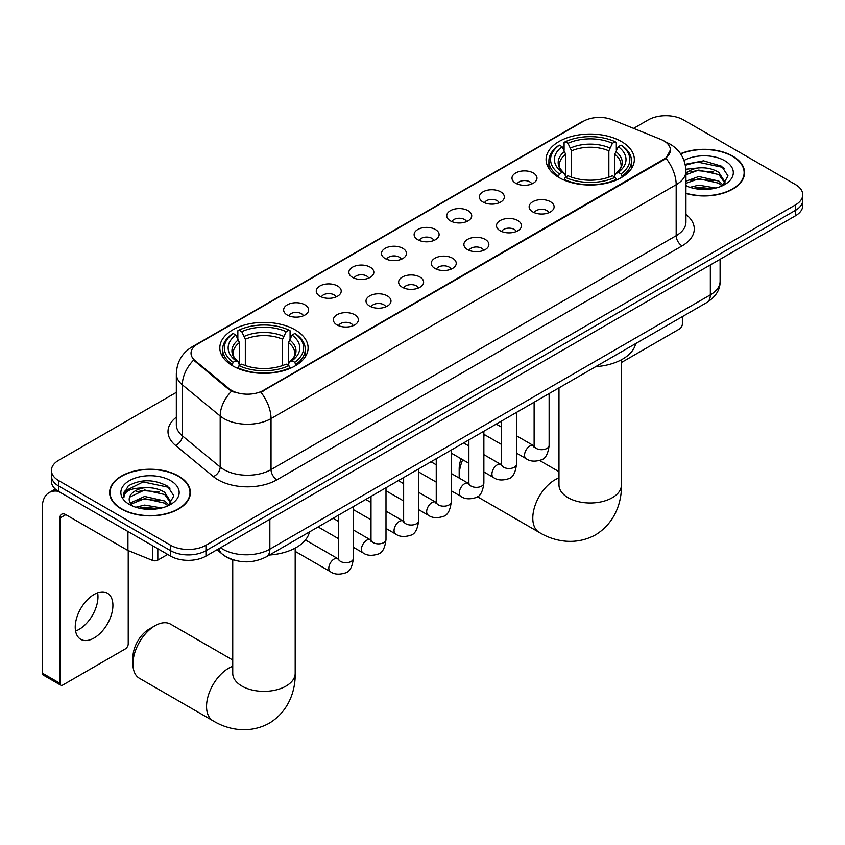 <?xml version="1.0" encoding="UTF-8"?>
<svg xmlns="http://www.w3.org/2000/svg" width="845" height="845" viewBox="0 0 845 845"><rect width="100%" height="100%" fill="white"/><g stroke="black" fill="none" stroke-linecap="round" stroke-linejoin="round"><path stroke-width="1.27" d="M295.18 329.867A44.141 25.487 0 0 0 247.078 324.343A44.141 25.487 0 0 0 219.827 347.887A44.141 25.487 0 0 0 232.755 365.906A44.141 25.487 0 0 0 280.857 371.43A44.141 25.487 0 0 0 308.108 347.887A44.141 25.487 0 0 0 295.18 329.867M621.413 141.516A44.141 25.487 0 0 0 573.311 135.992A44.141 25.487 0 0 0 546.071 159.536A44.141 25.487 0 0 0 558.999 177.556A44.141 25.487 0 0 0 607.101 183.08A44.141 25.487 0 0 0 634.341 159.536A44.141 25.487 0 0 0 621.413 141.516M515.651 183.196A12.495 7.214 180 0 1 513.179 181.157A12.495 7.214 180 0 1 517.309 172.19A12.495 7.214 180 0 1 533.322 172.993A12.495 7.214 180 0 1 535.804 181.157A12.495 7.214 180 0 1 515.651 183.196M531.801 183.946A7.499 4.331 0 0 0 529.783 181.833A7.499 4.331 0 0 0 522.4 180.735A7.499 4.331 0 0 0 517.172 183.946M483.034 202.029A12.495 7.214 180 0 1 480.551 199.99A12.495 7.214 180 0 1 484.692 191.023A12.495 7.214 180 0 1 500.694 191.836A12.495 7.214 180 0 1 503.176 199.99A12.495 7.214 180 0 1 483.034 202.029M499.173 202.779A7.499 4.331 0 0 0 497.166 200.666A7.499 4.331 0 0 0 489.783 199.578A7.499 4.331 0 0 0 484.555 202.779M450.406 220.862A12.495 7.214 180 0 1 447.924 218.823A12.495 7.214 180 0 1 452.064 209.866A12.495 7.214 180 0 1 468.067 210.669A12.495 7.214 180 0 1 470.549 218.823A12.495 7.214 180 0 1 450.406 220.862M466.546 221.612A7.499 4.331 0 0 0 464.539 219.51A7.499 4.331 0 0 0 457.156 218.411A7.499 4.331 0 0 0 451.927 221.612M417.779 239.705A12.495 7.214 180 0 1 415.307 237.667A12.495 7.214 180 0 1 419.437 228.699A12.495 7.214 180 0 1 435.45 229.502A12.495 7.214 180 0 1 437.932 237.667A12.495 7.214 180 0 1 417.779 239.705M433.929 240.455A7.499 4.331 0 0 0 431.911 238.343A7.499 4.331 0 0 0 424.528 237.244A7.499 4.331 0 0 0 419.3 240.455M385.162 258.538A12.495 7.214 180 0 1 382.679 256.5A12.495 7.214 180 0 1 386.82 247.532A12.495 7.214 180 0 1 402.822 248.335A12.495 7.214 180 0 1 405.304 256.5A12.495 7.214 180 0 1 385.162 258.538M401.301 259.288A7.499 4.331 0 0 0 399.294 257.176A7.499 4.331 0 0 0 391.911 256.077A7.499 4.331 0 0 0 386.683 259.288M352.534 277.371A12.495 7.214 180 0 1 350.052 275.333A12.495 7.214 180 0 1 354.192 266.365A12.495 7.214 180 0 1 370.195 267.178A12.495 7.214 180 0 1 372.677 275.333A12.495 7.214 180 0 1 352.534 277.371M368.673 278.121A7.499 4.331 0 0 0 366.667 276.009A7.499 4.331 0 0 0 359.283 274.921A7.499 4.331 0 0 0 354.055 278.121M319.906 296.204A12.495 7.214 180 0 1 317.435 294.166A12.495 7.214 180 0 1 321.565 285.209A12.495 7.214 180 0 1 337.577 286.011A12.495 7.214 180 0 1 340.049 294.166A12.495 7.214 180 0 1 319.906 296.204M336.056 296.954A7.499 4.331 0 0 0 334.039 294.852A7.499 4.331 0 0 0 326.656 293.754A7.499 4.331 0 0 0 321.427 296.954M287.289 315.048A12.495 7.214 180 0 1 284.807 312.999A12.495 7.214 180 0 1 288.948 304.042A12.495 7.214 180 0 1 304.95 304.844A12.495 7.214 180 0 1 307.432 312.999A12.495 7.214 180 0 1 287.289 315.048M303.429 315.787A7.499 4.331 0 0 0 301.422 313.685A7.499 4.331 0 0 0 294.028 312.587A7.499 4.331 0 0 0 288.81 315.787M532.794 211.926A12.495 7.214 180 0 1 530.311 209.887A12.495 7.214 180 0 1 534.452 200.92A12.495 7.214 180 0 1 550.454 201.723A12.495 7.214 180 0 1 552.936 209.887A12.495 7.214 180 0 1 532.794 211.926M548.933 212.676A7.499 4.331 0 0 0 546.926 210.563A7.499 4.331 0 0 0 539.543 209.465A7.499 4.331 0 0 0 534.315 212.676M500.166 230.759A12.495 7.214 180 0 1 497.684 228.72A12.495 7.214 180 0 1 501.824 219.753A12.495 7.214 180 0 1 517.837 220.556A12.495 7.214 180 0 1 520.309 228.72A12.495 7.214 180 0 1 500.166 230.759M516.316 231.509A7.499 4.331 0 0 0 514.299 229.396A7.499 4.331 0 0 0 506.915 228.308A7.499 4.331 0 0 0 501.687 231.509M467.538 249.592A12.495 7.214 180 0 1 465.067 247.553A12.495 7.214 180 0 1 469.197 238.596A12.495 7.214 180 0 1 485.21 239.399A12.495 7.214 180 0 1 487.692 247.553A12.495 7.214 180 0 1 467.538 249.592M483.689 250.342A7.499 4.331 0 0 0 481.671 248.24A7.499 4.331 0 0 0 474.288 247.141A7.499 4.331 0 0 0 469.059 250.342M434.921 268.435A12.495 7.214 180 0 1 432.439 266.386A12.495 7.214 180 0 1 436.58 257.429A12.495 7.214 180 0 1 452.582 258.232A12.495 7.214 180 0 1 455.064 266.386A12.495 7.214 180 0 1 434.921 268.435M451.061 269.175A7.499 4.331 0 0 0 449.054 267.073A7.499 4.331 0 0 0 441.671 265.974A7.499 4.331 0 0 0 436.442 269.175M402.294 287.268A12.495 7.214 180 0 1 399.812 285.23A12.495 7.214 180 0 1 403.952 276.262A12.495 7.214 180 0 1 419.965 277.065A12.495 7.214 180 0 1 422.437 285.23A12.495 7.214 180 0 1 402.294 287.268M418.433 288.018A7.499 4.331 0 0 0 416.427 285.906A7.499 4.331 0 0 0 409.043 284.807A7.499 4.331 0 0 0 403.815 288.018M369.666 306.101A12.495 7.214 180 0 1 367.195 304.063A12.495 7.214 180 0 1 371.325 295.095A12.495 7.214 180 0 1 387.337 295.898A12.495 7.214 180 0 1 389.82 304.063A12.495 7.214 180 0 1 369.666 306.101M385.816 306.851A7.499 4.331 0 0 0 383.799 304.739A7.499 4.331 0 0 0 376.416 303.64A7.499 4.331 0 0 0 371.187 306.851M337.049 324.934A12.495 7.214 180 0 1 334.567 322.896A12.495 7.214 180 0 1 338.708 313.928A12.495 7.214 180 0 1 354.71 314.741A12.495 7.214 180 0 1 357.192 322.896A12.495 7.214 180 0 1 337.049 324.934M353.189 325.684A7.499 4.331 0 0 0 351.182 323.582A7.499 4.331 0 0 0 343.799 322.484A7.499 4.331 0 0 0 338.57 325.684M660.811 139.383A22.488 12.981 180 0 1 663.821 140.83A22.488 12.981 180 0 1 670.402 150.009A22.488 12.981 180 0 1 663.821 159.198L263.376 390.39A22.488 12.981 180 0 1 229.058 388.647L195.1 360.657A22.488 12.981 180 0 1 191.033 353.21A22.488 12.981 180 0 1 197.624 344.031L583.525 121.226A22.488 12.981 180 0 1 612.319 119.779L660.811 139.383M234.086 560.129A24.98 14.428 180 0 1 223.999 555.397M685.939 193.442A40.391 23.322 0 0 0 744.551 172.623A40.391 23.322 0 0 0 732.721 156.135A40.391 23.322 0 0 0 680.531 153.706M178.58 476.062A40.391 23.322 0 0 0 134.556 471.014A40.391 23.322 0 0 0 109.628 492.55A40.391 23.322 0 0 0 121.458 509.039A40.391 23.322 0 0 0 165.472 514.098A40.391 23.322 0 0 0 190.41 492.55A40.391 23.322 0 0 0 178.58 476.062M110.04 494.652A40.391 23.322 0 0 0 109.903 495.276M670.402 150.009L665.997 158.279L663.821 159.863L260.841 392.196A29.152 16.826 60 0 1 271.034 418.602A33.314 19.234 180 0 1 223.925 418.602A33.314 19.234 180 0 1 220.186 416.036L182.351 384.845A33.314 19.234 180 0 1 176.33 373.807L176.33 424.813A33.314 19.234 0 0 0 182.351 435.84L220.186 467.031A33.314 19.234 0 0 0 223.925 469.609A33.314 19.234 0 0 0 271.034 469.609L676.18 235.692A33.314 19.234 0 0 0 685.939 222.087L685.939 171.091A33.314 19.234 180 0 1 676.18 184.696A29.152 16.826 -120 0 0 665.997 158.279M176.33 392.365L58.738 460.25A24.98 14.428 0 0 0 51.418 470.454L51.418 481.333A24.98 14.428 0 0 0 58.738 491.536L170.627 556.126L170.627 550.687A24.98 14.428 0 0 0 205.958 550.687L795.43 210.363A24.98 14.428 0 0 0 802.75 200.159A24.98 14.428 0 0 1 795.43 210.363L205.958 550.687A24.98 14.428 0 0 1 170.627 550.687L58.738 486.097L170.627 550.687L170.627 545.247A24.98 14.428 0 0 0 205.958 545.247L795.43 204.923A24.98 14.428 0 0 0 802.75 194.72A24.98 14.428 0 0 0 795.43 184.527L683.542 119.927A24.98 14.428 0 0 0 648.21 119.927L633.581 128.366M51.418 475.893A24.98 14.428 0 0 0 58.738 486.097A24.98 14.428 0 0 1 51.418 475.893M234.107 392.196L229.058 389.64L193.589 360.107A29.152 19.498 129.5 0 0 182.351 384.845L182.351 435.84A8.323 5.566 -50.5 0 1 175.528 445.399A41.637 24.04 180 0 1 176.33 417.187M51.418 470.454A24.98 14.428 0 0 0 58.738 480.657L170.627 545.247M190.136 495.276A40.391 23.322 0 0 0 189.988 494.652M744.276 175.348A40.391 23.322 0 0 0 744.128 174.725M170.627 556.126A24.98 14.428 0 0 0 205.958 556.126L795.43 215.802A24.98 14.428 0 0 0 802.75 205.599L802.75 194.72M685.939 193.167A39.979 23.079 0 0 0 744.128 172.623A39.979 23.079 0 0 0 732.425 156.304A39.979 23.079 0 0 0 680.69 153.938M689.942 187.315L698.762 185.161L715.884 188.034M693.396 188.266L698.762 187.315L712.293 188.784M685.939 181.189L698.762 176.52L718.873 181.073L723.162 185.161M685.939 183.354L698.762 178.686L718.873 183.228L722.042 185.911M685.886 169.232L697.611 168.018A20.819 12.02 0 0 0 685.939 173.605M697.611 168.018C705.596 167.173 712.684 168.651 718.873 172.433L724.978 182.024L724.83 183.618M685.939 174.714L698.762 170.046L718.873 174.598L724.904 183.112M685.939 185.33L686.827 186.153M685.939 185.763A29.152 16.826 0 0 0 724.767 184.527A29.152 16.826 0 0 0 724.767 160.719A29.152 16.826 0 0 0 684.027 160.455M722.39 185.752L727.999 175.897L721.598 166.201L703.579 160.825L685.179 164.321M685.379 165.25L697.283 161.997L722.929 167.405L724.176 168.261M690.84 171.82L697.283 170.627L713.771 172.021M690.84 180.46L697.283 179.267L713.771 180.661M693.946 188.382L697.283 187.907L711.976 188.836M621.434 362.494L679.422 329.022A4.162 2.408 120 0 0 682.369 323.92L682.369 316.632M121.754 508.87A39.979 23.079 0 0 0 165.314 513.876A39.979 23.079 0 0 0 189.988 492.55A39.979 23.079 0 0 0 178.284 476.231A39.979 23.079 0 0 0 134.714 471.235A39.979 23.079 0 0 0 110.04 492.55A39.979 23.079 0 0 0 121.754 508.87M135.802 507.243L144.632 505.088L161.744 507.961M139.256 508.194L144.632 507.243L158.152 508.711M168.25 505.68L173.859 495.825L167.468 486.128C153.769 479.062 140.703 478.978 128.271 485.886L123.465 494.674L123.93 497.504C124.194 491.167 130.711 487.987 143.47 487.945A20.819 12.02 0 0 0 129.2 499.353A20.819 12.02 0 0 0 130.204 503.05L144.632 496.448L164.733 501L169.021 505.088M130.912 504.201L144.632 498.613L164.733 503.166L167.901 505.838M143.47 487.945C151.456 487.1 158.543 488.579 164.733 492.371L170.838 501.962L170.69 503.546M129.2 499.585L129.908 497.04L144.632 489.973L164.733 494.526L170.764 503.039M130.204 503.05L132.697 506.092M170.627 480.657A29.152 16.826 0 0 0 129.401 480.657A29.152 16.826 0 0 0 129.401 504.454A29.152 16.826 0 0 0 170.627 504.454A29.152 16.826 0 0 0 170.627 480.657M123.476 494.874L124.373 491.325L143.143 481.925L168.789 487.333L170.035 488.188M136.71 491.758L143.143 490.565L159.631 491.959M136.71 500.388L143.143 499.194L159.631 500.589M139.805 508.32L143.143 507.834L157.835 508.764M462.722 459.733A31.233 18.03 120 0 0 459.184 475.629L459.184 468.827A22.899 13.224 -60 0 1 461.127 458.814M459.184 475.629A31.233 18.03 120 0 0 459.289 478.122M558.207 177.08L559.39 173.922A39.641 22.889 0 0 1 559.39 145.139L562.115 146.713A35.807 20.671 0 0 0 562.115 172.348L564.798 173.88L565.675 177.101M565.675 175.781L565.675 154.255L562.115 146.713M564.09 150.125L564.09 142.414L565.273 141.738A39.641 22.889 0 0 1 615.139 141.738L612.414 143.312A35.807 20.671 0 0 0 567.998 143.312L571.558 150.854L571.558 177.186M608.854 177.186L608.854 150.854L612.414 143.312M595.714 366.667A45.81 26.448 0 0 0 635.683 343.588M564.09 179.372A41.31 23.85 0 0 0 616.322 179.372L615.139 177.323A39.641 22.889 0 0 1 565.273 177.323L564.09 180.08M616.322 180.08L616.322 179.372M559.39 145.139L558.207 145.815A41.31 23.85 0 0 0 548.901 160.888A41.31 23.85 0 0 0 558.207 175.971M615.139 141.738L616.322 142.414L616.322 150.125M565.273 177.323L567.998 175.749A35.807 20.671 0 0 0 612.414 175.749L615.139 177.323M562.115 172.348L559.39 173.922M567.998 143.312L565.273 141.738M564.798 151.35A32.036 18.495 0 0 0 564.798 173.88L564.956 173.985C560.404 169.581 558.545 166.592 559.39 165.018A30.811 17.787 0 0 1 565.675 154.255M622.216 175.971A41.31 23.85 0 0 0 631.511 160.888A41.31 23.85 0 0 0 622.216 145.815L621.022 145.139A39.641 22.889 0 0 1 621.022 173.922L622.216 177.08M621.022 173.922L618.297 172.348A35.807 20.671 0 0 0 618.297 146.713L621.022 145.139M618.297 146.713L614.737 154.255L614.737 175.781L615.614 173.88L618.297 172.348M614.737 154.255A30.811 17.787 0 0 1 621.022 165.018C621.857 166.602 620.008 169.591 615.456 173.985L615.614 173.88A32.036 18.495 0 0 0 615.614 151.35M614.737 177.101L614.737 175.781M485.706 435.333A31.233 18.03 120 0 0 483.868 436.052M132.94 663.98L132.94 657.178A22.899 13.224 -60 0 1 149.132 629.134L155.026 625.733A31.233 18.03 120 0 0 132.94 663.98A31.233 18.03 120 0 0 139.404 678.281L213.014 720.774A31.233 18.03 -60 0 1 208.229 695.752A31.233 18.03 -60 0 1 228.636 668.226A31.233 18.03 -60 0 1 232.734 666.304M231.963 365.431L233.146 362.283A39.641 22.889 0 0 1 233.146 333.49L235.871 335.064A35.807 20.671 0 0 0 235.871 360.709L238.565 362.241L239.431 365.452M239.431 364.142L239.431 342.616L235.871 335.064M237.846 338.475L237.846 330.765L239.029 330.089A39.641 22.889 0 0 1 288.895 330.089L286.17 331.662A35.807 20.671 0 0 0 241.754 331.662L245.325 339.215L245.325 365.536M282.61 365.536L282.61 339.215L286.17 331.662M269.47 555.017A45.81 26.448 0 0 0 309.439 531.938M237.846 367.723A41.31 23.85 0 0 0 290.078 367.723L288.895 365.684A39.641 22.889 0 0 1 239.029 365.684L237.846 368.431M290.078 368.431L290.078 367.723M233.146 333.49L231.963 334.166A41.31 23.85 0 0 0 222.657 349.249A41.31 23.85 0 0 0 231.963 364.322M288.895 330.089L290.078 330.765L290.078 338.475M239.029 365.684L241.754 364.111A35.807 20.671 0 0 0 286.17 364.111L288.895 365.684M235.871 360.709L233.146 362.283M241.754 331.662L239.029 330.089M238.565 339.701A32.036 18.495 0 0 0 238.565 362.241L238.712 362.336C234.16 357.931 232.312 354.953 233.146 353.379A30.811 17.787 0 0 1 239.431 342.616M295.972 364.322A41.31 23.85 0 0 0 305.267 349.249A41.31 23.85 0 0 0 295.972 334.166L294.789 333.49A39.641 22.889 0 0 1 294.789 362.283L295.972 365.431M294.789 362.283L292.064 360.709A35.807 20.671 0 0 0 292.064 335.064L294.789 333.49M292.064 335.064L288.494 342.616L288.494 364.142L289.37 362.241L292.064 360.709M288.494 342.616A30.811 17.787 0 0 1 294.778 353.379C295.613 354.953 293.764 357.942 289.212 362.336L289.37 362.241A32.036 18.495 0 0 0 289.37 339.701M288.494 365.452L288.494 364.142M232.734 660.04L170.637 624.18A31.233 18.03 120 0 0 155.026 625.733L149.132 629.134M97.629 592.82A26.649 15.39 -60 0 1 79.124 629.377A26.649 15.39 -60 0 1 75.564 631.035M94.07 638.007A26.649 15.39 120 0 0 111.477 614.516A26.649 15.39 120 0 0 107.4 593.169A26.649 15.39 120 0 0 94.07 594.479A26.649 15.39 120 0 0 76.663 617.97A26.649 15.39 120 0 0 80.75 639.327A26.649 15.39 120 0 0 94.07 638.007M157.814 548.732L157.814 560.129L167.68 554.436M58.453 491.367A33.314 19.234 -120 0 0 49.147 492.603A33.314 19.234 -120 0 0 42.25 507.856L42.25 673.095L59.921 683.288L59.921 518.048A8.323 4.806 60 0 1 61.643 514.235A8.323 4.806 60 0 1 65.804 514.658L127.384 550.201L127.384 531.167M59.921 683.288A4.162 2.408 120 0 0 60.777 685.2L43.116 674.997A4.162 2.408 -60 0 1 42.25 673.095M60.777 685.2A4.162 2.408 120 0 0 62.857 684.989L125.282 648.949A4.162 2.408 120 0 0 128.229 643.848L128.229 550.591M157.814 560.129A4.162 2.408 180 0 1 152.48 560.393L127.933 550.475A4.162 2.408 180 0 1 127.384 550.201M195.1 360.657L195.1 361.639M229.058 388.647L229.058 389.64M263.376 390.39L263.376 391.055M663.821 159.198L663.821 159.863M276.917 479.802A8.323 4.806 60 0 1 271.034 469.609L271.034 418.602L676.18 184.696L676.18 235.692A8.323 4.806 60 0 0 682.073 245.895L276.917 479.802A41.637 24.04 180 0 1 218.031 479.802A41.637 24.04 180 0 1 213.362 476.591L175.528 445.399M685.939 171.091C685.379 159.113 680.109 150.135 670.148 144.146L665.944 142.097A29.152 13.647 112 0 0 665.543 141.96M195.142 345.732A29.152 16.826 -120 0 0 192.121 346.862C182.161 352.851 176.89 361.829 176.33 373.807M192.121 346.862L581.075 122.303A29.152 16.826 60 0 1 583.282 121.374M231.541 391.182A29.152 19.498 129.5 0 0 220.186 416.036L220.186 467.031A8.323 5.566 -50.5 0 1 213.362 476.591M685.939 214.472A41.637 24.04 180 0 1 682.073 245.895M205.958 545.247L205.958 556.126M795.43 204.923L795.43 215.802M58.738 480.657L58.738 491.536M220.503 547.729A33.314 19.234 0 0 0 222.742 549.165A33.314 19.234 0 0 0 269.851 549.165L710.339 294.852A33.314 19.234 0 0 0 720.098 281.248C720.341 289.518 715.937 296.595 706.885 302.478L266.407 556.792A16.657 9.612 60 0 0 269.851 549.165L269.851 519.242M710.339 264.929L710.339 294.852A16.657 9.612 60 0 1 706.885 302.478M219.151 548.511A16.657 11.143 129.5 0 0 222.055 553.929L216.996 549.757M621.434 359.759L621.434 484.977A31.233 18.03 180 0 1 612.287 497.726A31.233 18.03 180 0 1 568.125 497.726A31.233 18.03 180 0 1 558.978 484.977L559.052 486.192M621.434 484.977C621.857 500.662 616.026 522.316 595.471 534.896C574.304 546.409 552.63 540.631 539.258 532.424A31.233 18.03 -60 0 1 534.473 507.391A31.233 18.03 -60 0 1 554.869 479.875A31.233 18.03 -60 0 1 558.978 477.953M608.854 150.854A30.811 17.787 0 0 0 571.558 150.854M609.72 147.949A32.036 18.495 0 0 0 570.692 147.949M295.19 548.109L295.19 673.328A31.233 18.03 180 0 1 286.043 686.077A31.233 18.03 180 0 1 241.881 686.077A31.233 18.03 180 0 1 232.734 673.328L232.808 674.553M282.61 339.215A30.811 17.787 0 0 0 245.325 339.215M283.476 336.299A32.036 18.495 0 0 0 244.448 336.299M549.123 393.559L549.123 445.368A7.499 4.331 180 0 1 546.578 448.611A7.499 4.331 180 0 1 536.321 448.42A7.499 4.331 180 0 1 534.125 445.368L533.892 446.984L534.558 446.424M549.123 445.368C548.088 454.071 545.395 458.93 541.032 459.955C534.843 461.866 529.868 461.433 526.097 458.655A7.499 4.331 -60 0 1 524.946 452.645A7.499 4.331 -60 0 1 529.847 446.044A7.499 4.331 -60 0 1 530.174 445.864A7.499 4.331 -60 0 1 533.596 445.674L534.103 445.949M516.496 412.402L516.496 464.201A7.499 4.331 180 0 1 513.961 467.443A7.499 4.331 180 0 1 503.704 467.264A7.499 4.331 180 0 1 501.507 464.201L501.265 465.817L501.93 465.268M516.496 464.201C515.471 472.904 512.767 477.763 508.405 478.788C502.215 480.699 497.24 480.266 493.469 477.488A7.499 4.331 -60 0 1 492.329 471.489A7.499 4.331 -60 0 1 497.219 464.877A7.499 4.331 -60 0 1 497.557 464.697A7.499 4.331 -60 0 1 500.969 464.507L501.486 464.782M483.868 431.235L483.868 483.034A7.499 4.331 180 0 1 481.333 486.276A7.499 4.331 180 0 1 471.077 486.097A7.499 4.331 180 0 1 468.88 483.034L468.637 484.65L469.313 484.1M483.868 483.034C482.844 491.737 480.15 496.596 475.788 497.62C469.598 499.532 464.613 499.11 460.852 496.332A7.499 4.331 -60 0 1 459.701 490.322A7.499 4.331 -60 0 1 464.602 483.72A7.499 4.331 -60 0 1 464.93 483.541A7.499 4.331 -60 0 1 468.341 483.34L468.859 483.615M451.251 450.068L451.251 501.867A7.499 4.331 180 0 1 448.706 505.12A7.499 4.331 180 0 1 438.449 504.93A7.499 4.331 180 0 1 436.252 501.867L436.02 503.493L436.685 502.933M451.251 501.867C450.216 510.57 447.523 515.439 443.16 516.453C436.971 518.376 431.996 517.943 428.225 515.165A7.499 4.331 -60 0 1 427.074 509.155A7.499 4.331 -60 0 1 431.975 502.553A7.499 4.331 -60 0 1 432.302 502.374A7.499 4.331 -60 0 1 435.724 502.183L436.231 502.448M418.624 468.901L418.624 520.71A7.499 4.331 180 0 1 416.089 523.953A7.499 4.331 180 0 1 405.822 523.763A7.499 4.331 180 0 1 403.635 520.71L403.392 522.326L404.058 521.766M418.624 520.71C417.599 529.414 414.895 534.272 410.533 535.286C404.343 537.209 399.368 536.776 395.597 533.998A7.499 4.331 -60 0 1 394.457 527.988A7.499 4.331 -60 0 1 399.347 521.386A7.499 4.331 -60 0 1 399.685 521.207A7.499 4.331 -60 0 1 403.097 521.016L403.614 521.28M385.996 487.745L385.996 539.543A7.499 4.331 180 0 1 383.461 542.786A7.499 4.331 180 0 1 373.205 542.606A7.499 4.331 180 0 1 371.008 539.543L370.765 541.159L371.441 540.61M385.996 539.543C384.971 548.247 382.278 553.105 377.916 554.13C371.726 556.042 366.741 555.609 362.98 552.831A7.499 4.331 -60 0 1 361.829 546.831A7.499 4.331 -60 0 1 366.73 540.219A7.499 4.331 -60 0 1 367.057 540.039A7.499 4.331 -60 0 1 370.469 539.849L370.987 540.124M353.368 506.577L353.368 558.376A7.499 4.331 180 0 1 350.833 561.619A7.499 4.331 180 0 1 340.577 561.439A7.499 4.331 180 0 1 338.38 558.376L338.148 559.992L338.813 559.443M353.368 558.376C352.344 567.079 349.65 571.938 345.288 572.963C339.099 574.875 334.124 574.442 330.353 571.664A7.499 4.331 -60 0 1 329.201 565.664A7.499 4.331 -60 0 1 334.102 559.052A7.499 4.331 -60 0 1 334.43 558.872A7.499 4.331 -60 0 1 337.852 558.682L338.359 558.957M59.921 518.048L65.804 514.658M127.933 531.484L127.933 550.475M152.48 560.393L152.48 545.659M581.075 122.303L586.419 119.821M266.407 556.792C253.004 563.52 239.6 563.52 226.196 556.792L222.055 553.929M720.098 281.248L720.098 259.299M744.128 175.961L744.128 172.623M189.988 495.888L189.988 492.55M110.04 495.888L110.04 492.55M539.258 532.424L477.393 496.702M548.901 168.514L548.901 160.888M631.511 168.514L631.511 160.888M558.978 471.679L539.638 460.525M558.978 387.876L558.978 484.977M295.19 673.328C295.613 689.013 289.793 710.666 269.228 723.246C248.06 734.759 226.386 728.981 213.014 720.774M222.657 356.865L222.657 349.249M305.267 356.865L305.267 349.249M232.734 559.749L232.734 673.328M526.097 458.655L516.496 453.11M501.507 444.459L483.868 434.277M534.125 402.22L534.125 445.368M533.596 445.674L516.496 435.798M501.507 427.147L496.226 424.095M493.469 477.488L483.868 471.943M468.88 463.292L451.251 453.11M501.507 421.053L501.507 464.201M500.969 464.507L483.868 454.642M468.88 445.98L463.599 442.938M460.852 496.332L451.251 490.787M436.252 482.125L418.624 471.943M468.88 439.886L468.88 483.034M468.341 483.34L451.251 473.475M436.252 464.813L430.982 461.771M428.225 515.165L418.624 509.619M403.635 500.958L385.996 490.787M436.252 458.719L436.252 501.867M435.724 502.183L418.624 492.308M403.635 483.657L398.354 480.604M395.597 533.998L385.996 528.452M371.008 519.802L353.368 509.619M403.635 477.562L403.635 520.71M403.097 521.016L385.996 511.14M371.008 502.49L365.727 499.437M362.98 552.831L353.368 547.285M338.38 538.635L318.111 526.931M371.008 496.395L371.008 539.543M370.469 539.849L353.368 529.984M338.38 521.323L333.11 518.281M330.353 571.664L295.19 551.373M338.38 515.228L338.38 558.376M337.852 558.682L305.446 539.976M49.147 492.603L55.295 489.054"/></g></svg>
